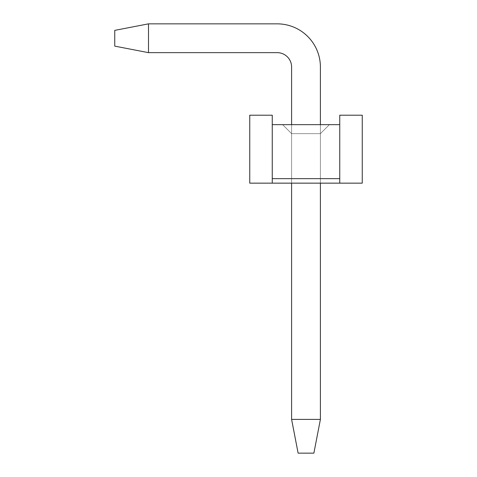 <?xml version="1.0" encoding="UTF-8"?>
<svg xmlns="http://www.w3.org/2000/svg" width="477" height="477" viewBox="0 0 477 477"><rect width="100%" height="100%" fill="white"/><g stroke="black" fill="none" stroke-linecap="round" stroke-linejoin="round"><path stroke-width="0.36" stroke-dasharray="2.38 1.79" d="M291.602 67.048L291.602 419.402L291.602 67.048A14.399 14.399 0 0 0 277.203 52.649A14.399 14.399 0 0 1 291.602 67.048L291.602 419.402L291.602 67.048A14.399 14.399 0 0 0 277.203 52.649A14.399 14.399 0 0 1 291.602 67.048L291.602 419.402L291.602 67.048A14.399 14.399 0 0 0 277.203 52.649A14.399 14.399 0 0 1 291.602 67.048L291.602 419.402L291.602 67.048A14.399 14.399 0 0 0 277.203 52.649A14.399 14.399 0 0 1 291.602 67.048L291.602 419.402L291.602 67.048A14.399 14.399 0 0 0 277.203 52.649A14.399 14.399 0 0 1 291.602 67.048L291.602 419.402L298.125 453.15L313.878 453.15L298.125 453.15L313.878 453.15L298.125 453.15L291.602 419.402L298.125 453.15L313.878 453.15L298.125 453.15L291.602 419.402L320.401 419.402L313.878 453.15L298.125 453.15L313.878 453.15L298.125 453.15L291.602 419.402L298.125 453.15L313.878 453.15L298.125 453.15L291.602 419.402L320.401 419.402L320.401 67.048L320.401 419.402L313.878 453.15L298.125 453.15L313.878 453.15L298.125 453.15L291.602 419.402L320.401 419.402L313.878 453.15L298.125 453.15L313.878 453.15L320.401 419.402L320.401 67.048A43.198 43.198 0 0 0 277.203 23.85A43.198 43.198 0 0 1 320.401 67.048L320.401 419.402L313.878 453.15L320.401 419.402L320.401 67.048A43.198 43.198 0 0 0 277.203 23.85L148.502 23.85L277.203 23.85A43.198 43.198 0 0 1 320.401 67.048L320.401 419.402L313.878 453.15L320.401 419.402L320.401 67.048A43.198 43.198 0 0 0 277.203 23.85L148.502 23.85L114.748 30.373L114.748 46.126L148.502 52.649L148.502 23.85L148.502 52.649L277.203 52.649L148.502 52.649L148.502 23.85L277.203 23.85A43.198 43.198 0 0 1 320.401 67.048L320.401 419.402L313.878 453.15L320.401 419.402L320.401 67.048A43.198 43.198 0 0 0 277.203 23.85L148.502 23.85L114.748 30.373L148.502 23.85L148.502 52.649L114.748 46.126L114.748 30.373L114.748 46.126L148.502 52.649L277.203 52.649L148.502 52.649L148.502 23.85L277.203 23.85A43.198 43.198 0 0 1 320.401 67.048L320.401 419.402L313.878 453.15L320.401 419.402L320.401 67.048A43.198 43.198 0 0 0 277.203 23.85L148.502 23.85L114.748 30.373L148.502 23.85L148.502 52.649L114.748 46.126L114.748 30.373L114.748 46.126L148.502 52.649L277.203 52.649L148.502 52.649L148.502 23.85L277.203 23.85A43.198 43.198 0 0 1 320.401 67.048L320.401 419.402L313.878 453.15L298.125 453.15L291.602 419.402L298.125 453.15L291.602 419.402L320.401 419.402L320.401 67.048A43.198 43.198 0 0 0 277.203 23.85L148.502 23.85L114.748 30.373L148.502 23.85L148.502 52.649L114.748 46.126L114.748 30.373L114.748 46.126L148.502 52.649L277.203 52.649L148.502 52.649L148.502 23.85L277.203 23.85A43.198 43.198 0 0 1 320.401 67.048L320.401 419.402L313.878 453.15L320.401 419.402L320.401 67.048A43.198 43.198 0 0 0 277.203 23.85L148.502 23.85L114.748 30.373L148.502 23.85L148.502 52.649L114.748 46.126L114.748 30.373L114.748 46.126L148.502 52.649L277.203 52.649L148.502 52.649L148.502 23.85L277.203 23.85A43.198 43.198 0 0 1 320.401 67.048L320.401 419.402L313.878 453.15L298.125 453.15L291.602 419.402L320.401 419.402L313.878 453.15L298.125 453.15L291.602 419.402L298.125 453.15L291.602 419.402L320.401 419.402L320.401 67.048A43.198 43.198 0 0 0 277.203 23.85L148.502 23.85L114.748 30.373L148.502 23.85L148.502 52.649L114.748 46.126L114.748 30.373L114.748 46.126L148.502 52.649L277.203 52.649L148.502 52.649L148.502 23.85L277.203 23.85A43.198 43.198 0 0 1 320.401 67.048L320.401 419.402L313.878 453.15L320.401 419.402L320.401 67.048A43.198 43.198 0 0 0 277.203 23.85L148.502 23.85L114.748 30.373L148.502 23.85L148.502 52.649L114.748 46.126L114.748 30.373L114.748 46.126L148.502 52.649L277.203 52.649L148.502 52.649L148.502 23.85L277.203 23.85A43.198 43.198 0 0 1 320.401 67.048A43.198 43.198 0 0 0 277.203 23.85L148.502 23.85L114.748 30.373L148.502 23.85L148.502 52.649L114.748 46.126L114.748 30.373L114.748 46.126L148.502 52.649L277.203 52.649L148.502 52.649L148.502 23.85L277.203 23.85L148.502 23.85L114.748 30.373L148.502 23.85L148.502 52.649L114.748 46.126L114.748 30.373L114.748 46.126L148.502 52.649L277.203 52.649L148.502 52.649L148.502 23.85L114.748 30.373L148.502 23.85M320.401 124.652L320.401 183.15L291.602 183.15L320.401 183.15L320.401 133.649L320.401 183.15L291.602 183.15L320.401 183.15L320.401 133.649L291.602 133.649L291.602 183.15L320.401 183.15L291.602 183.15L320.401 183.15L320.401 133.649L291.602 133.649L291.602 183.15L320.401 183.15L291.602 183.15L320.401 183.15L320.401 133.649L329.398 124.652L282.599 124.652L329.398 124.652L282.599 124.652L329.398 124.652L282.599 124.652L329.398 124.652L282.599 124.652L329.398 124.652L282.599 124.652L329.398 124.652L282.599 124.652L329.398 124.652L282.599 124.652L329.398 124.652L282.599 124.652L329.398 124.652L282.599 124.652L329.398 124.652L282.599 124.652L329.398 124.652L320.401 133.649L291.602 133.649L282.599 124.652L291.602 133.649L282.599 124.652L291.602 133.649L282.599 124.652L291.602 133.649L282.599 124.652L291.602 133.649L282.599 124.652L291.602 133.649L282.599 124.652L291.602 133.649L282.599 124.652L291.602 133.649L282.599 124.652L291.602 133.649L282.599 124.652L291.602 133.649L282.599 124.652L291.602 133.649L291.602 183.15L320.401 183.15L291.602 183.15L320.401 183.15L320.401 133.649L329.398 124.652L320.401 133.649L291.602 133.649L291.602 183.15L320.401 183.15L291.602 183.15L320.401 183.15L320.401 133.649L291.602 133.649L291.602 183.15L291.602 124.652M291.602 419.402L320.401 419.402L291.602 419.402L320.401 419.402L291.602 419.402L320.401 419.402L291.602 419.402L298.125 453.15L291.602 419.402L320.401 419.402L291.602 419.402L320.401 419.402L291.602 419.402L298.125 453.15L291.602 419.402L320.401 419.402M277.203 52.649L148.502 52.649L114.748 46.126L114.748 30.373L114.748 46.126L148.502 52.649M339.749 124.652L339.749 178.648L339.749 115.201L339.749 178.648L339.749 115.201L339.749 178.648L339.749 115.201L339.749 178.648L339.749 115.201L339.749 178.648L339.749 115.201L339.749 178.648L272.248 178.648L272.248 124.652L339.749 124.652L339.749 115.201L362.252 115.201L362.252 183.15L339.749 183.15L339.749 178.648L272.248 178.648L272.248 183.15L339.749 183.15L339.749 178.648L339.749 183.15L339.749 178.648L272.248 178.648L272.248 183.15L339.749 183.15L339.749 178.648L272.248 178.648L272.248 183.15L249.751 183.15L272.248 183.15L272.248 115.201L272.248 178.648L272.248 115.201L249.751 115.201L249.751 183.15L249.751 115.201L272.248 115.201L272.248 183.15L249.751 183.15L249.751 115.201L272.248 115.201L272.248 124.652M339.749 183.15L362.252 183.15L339.749 183.15L362.252 183.15L339.749 183.15L362.252 183.15L339.749 183.15L362.252 183.15L362.252 115.201L339.749 115.201L362.252 115.201L362.252 183.15L362.252 115.201L339.749 115.201L362.252 115.201L362.252 183.15L362.252 115.201L339.749 115.201L362.252 115.201L362.252 183.15L362.252 115.201L362.252 183.15L362.252 115.201L339.749 115.201L362.252 115.201L339.749 115.201L362.252 115.201L339.749 115.201L362.252 115.201L339.749 115.201L362.252 115.201L362.252 183.15L362.252 115.201L339.749 115.201L362.252 115.201L362.252 183.15L339.749 183.15L339.749 178.648L272.248 178.648L272.248 183.15L272.248 178.648L272.248 183.15L249.751 183.15L272.248 183.15L249.751 183.15L272.248 183.15L272.248 178.648L272.248 183.15L249.751 183.15L249.751 115.201L249.751 183.15L249.751 115.201L272.248 115.201L249.751 115.201L249.751 183.15L272.248 183.15L249.751 183.15L272.248 183.15L272.248 178.648L272.248 183.15L249.751 183.15L249.751 115.201L272.248 115.201L249.751 115.201L249.751 183.15L249.751 115.201L272.248 115.201L249.751 115.201L249.751 183.15L272.248 183.15L249.751 183.15L272.248 183.15L272.248 178.648L272.248 183.15L249.751 183.15L249.751 115.201L272.248 115.201L249.751 115.201L249.751 183.15L249.751 115.201L272.248 115.201L249.751 115.201L249.751 183.15L339.749 183.15L339.749 178.648L272.248 178.648L272.248 183.15L362.252 183.15L339.749 183.15L339.749 178.648L272.248 178.648L272.248 183.15L339.749 183.15L339.749 178.648L272.248 178.648L272.248 183.15L339.749 183.15L339.749 178.648L272.248 178.648L272.248 183.15L339.749 183.15L339.749 178.648L272.248 178.648L272.248 183.15L272.248 178.648L272.248 183.15L362.252 183.15L362.252 115.201L362.252 183.15L339.749 183.15L339.749 178.648L272.248 178.648L272.248 183.15L339.749 183.15L339.749 178.648L272.248 178.648L272.248 183.15L339.749 183.15L339.749 178.648L272.248 178.648L272.248 183.15L339.749 183.15L339.749 178.648L272.248 178.648L272.248 183.15L272.248 178.648L272.248 183.15L362.252 183.15L339.749 183.15L339.749 178.648L272.248 178.648L272.248 183.15L339.749 183.15L339.749 178.648L272.248 178.648L272.248 183.15L339.749 183.15L339.749 178.648L272.248 178.648L272.248 183.15L339.749 183.15L339.749 178.648L272.248 178.648L272.248 183.15L272.248 178.648L272.248 183.15L362.252 183.15L362.252 115.201L339.749 115.201L362.252 115.201L362.252 183.15L339.749 183.15L339.749 178.648L272.248 178.648L272.248 183.15L362.252 183.15L362.252 115.201L362.252 183.15L339.749 183.15L339.749 178.648L272.248 178.648L272.248 183.15L339.749 183.15L339.749 178.648L272.248 178.648L272.248 183.15L272.248 178.648L272.248 183.15L339.749 183.15L339.749 178.648M320.401 183.15L320.401 133.649L320.401 183.15L320.401 133.649L320.401 183.15L320.401 133.649L320.401 183.15L320.401 133.649L320.401 183.15L320.401 133.649L329.398 124.652L320.401 133.649L291.602 133.649L320.401 133.649L329.398 124.652L320.401 133.649L291.602 133.649L320.401 133.649L329.398 124.652L320.401 133.649L291.602 133.649L320.401 133.649L329.398 124.652L320.401 133.649L291.602 133.649L320.401 133.649L329.398 124.652L320.401 133.649L291.602 133.649L320.401 133.649L329.398 124.652L320.401 133.649L291.602 133.649L291.602 183.15L291.602 133.649L291.602 183.15L291.602 133.649L291.602 183.15L291.602 133.649L291.602 183.15L291.602 133.649L291.602 183.15L320.401 183.15L320.401 133.649L291.602 133.649L291.602 183.15L320.401 183.15L320.401 133.649L329.398 124.652L320.401 133.649L291.602 133.649L291.602 183.15L291.602 133.649L291.602 183.15L320.401 183.15L320.401 133.649L291.602 133.649L291.602 183.15L320.401 183.15L320.401 133.649L329.398 124.652L320.401 133.649L291.602 133.649L291.602 183.15M272.248 115.201L249.751 115.201L272.248 115.201L249.751 115.201L249.751 183.15L249.751 115.201L272.248 115.201L249.751 115.201L249.751 183.15L249.751 115.201L272.248 115.201M272.248 183.15L272.248 178.648"/><path stroke-width="0.72" d="M313.878 453.15L298.125 453.15L291.602 419.402L320.401 419.402L313.878 453.15M148.502 23.85L148.502 52.649L114.748 46.126L114.748 30.373L148.502 23.85L277.203 23.85A43.198 43.198 0 0 1 320.401 67.048L320.401 124.652M320.401 183.15L320.401 419.402M148.502 52.649L277.203 52.649A14.399 14.399 0 0 1 291.602 67.048L291.602 124.652M291.602 183.15L291.602 419.402M277.203 52.649A14.399 14.399 0 0 1 291.602 67.048A14.399 14.399 0 0 0 277.203 52.649A14.399 14.399 0 0 1 291.602 67.048A14.399 14.399 0 0 0 277.203 52.649A14.399 14.399 0 0 1 291.602 67.048A14.399 14.399 0 0 0 277.203 52.649A14.399 14.399 0 0 1 291.602 67.048A14.399 14.399 0 0 0 277.203 52.649A14.399 14.399 0 0 1 291.602 67.048M272.248 124.652L339.749 124.652L339.749 178.648L272.248 178.648L272.248 115.201L249.751 115.201L249.751 183.15L339.749 183.15L339.749 178.648M339.749 124.652L339.749 115.201L362.252 115.201L362.252 183.15L339.749 183.15M272.248 178.648L272.248 183.15"/></g></svg>
